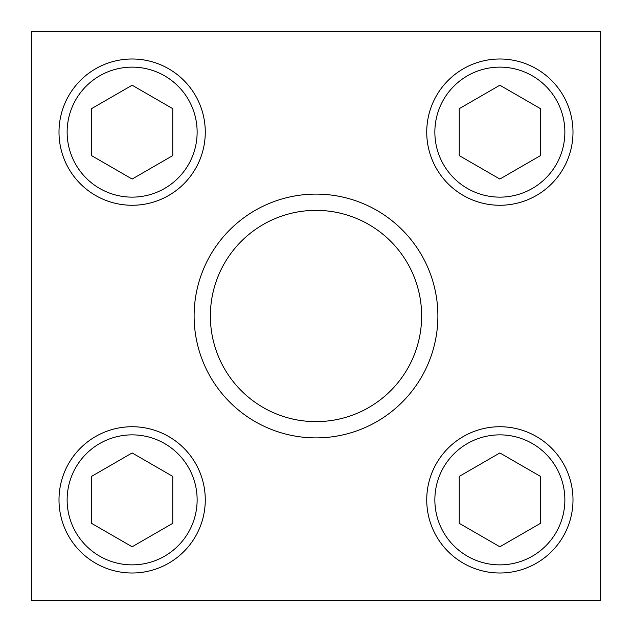 <?xml version="1.0" encoding="UTF-8"?>
<svg xmlns="http://www.w3.org/2000/svg" width="632" height="632" viewBox="0 0 632 632"><rect width="100%" height="100%" fill="white"/><g stroke="black" fill="none" stroke-linecap="round" stroke-linejoin="round"><path stroke-width="0.95" d="M437.889 316A121.889 121.889 0 0 0 316 194.111A121.889 121.889 0 0 0 194.111 316A121.889 121.889 0 0 0 316 437.889A121.889 121.889 0 0 0 437.889 316M31.6 31.6L31.6 600.4L600.4 600.4L600.4 31.6L31.6 31.6M210.369 316A105.631 105.631 0 0 1 368.819 224.518A105.631 105.631 0 0 1 368.819 407.482A105.631 105.631 0 0 1 210.369 316M499.865 179.054L540.494 155.59L540.494 108.68L499.865 85.225L459.235 108.68L459.235 155.59L499.865 179.054M426.734 132.135A73.13 73.13 0 0 1 536.426 68.801A73.13 73.13 0 0 1 536.426 195.47A73.13 73.13 0 0 1 426.734 132.135M132.135 179.054L172.765 155.59L172.765 108.68L132.135 85.225L91.506 108.68L91.506 155.59L132.135 179.054M59.005 132.135A73.13 73.13 0 0 1 168.705 68.801A73.13 73.13 0 0 1 168.705 195.47A73.13 73.13 0 0 1 59.005 132.135M132.135 546.775L172.765 523.32L172.765 476.409L132.135 452.947L91.506 476.409L91.506 523.32L132.135 546.775M59.005 499.865A73.13 73.13 0 0 1 168.705 436.53A73.13 73.13 0 0 1 168.705 563.199A73.13 73.13 0 0 1 59.005 499.865M499.865 546.775L540.494 523.32L540.494 476.409L499.865 452.947L459.235 476.409L459.235 523.32L499.865 546.775M426.734 499.865A73.13 73.13 0 0 1 536.426 436.53A73.13 73.13 0 0 1 536.426 563.199A73.13 73.13 0 0 1 426.734 499.865M434.856 132.135A65.009 65.009 0 0 1 532.365 75.84A65.009 65.009 0 0 1 532.365 188.431A65.009 65.009 0 0 1 434.856 132.135M67.134 132.135A65.009 65.009 0 0 1 164.636 75.84A65.009 65.009 0 0 1 164.636 188.431A65.009 65.009 0 0 1 67.134 132.135M67.134 499.865A65.009 65.009 0 0 1 164.636 443.569A65.009 65.009 0 0 1 164.636 556.16A65.009 65.009 0 0 1 67.134 499.865M434.856 499.865A65.009 65.009 0 0 1 532.365 443.569A65.009 65.009 0 0 1 532.365 556.16A65.009 65.009 0 0 1 434.856 499.865"/></g></svg>
